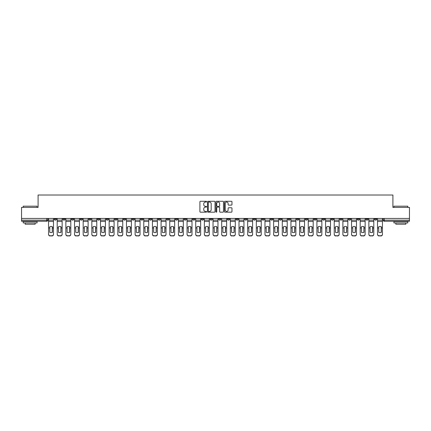 <?xml version="1.0" encoding="UTF-8"?>
<svg xmlns="http://www.w3.org/2000/svg" width="431" height="431" viewBox="0 0 431 431"><rect width="100%" height="100%" fill="white"/><g stroke="black" fill="none" stroke-linecap="round" stroke-linejoin="round"><path stroke-width="0.65" d="M206.621 201.665A0.383 0.383 0 0 0 206.239 201.282L200.453 201.282A0.544 0.544 0 0 0 199.909 201.832L199.909 211.632A0.544 0.544 0 0 0 200.453 212.181L206.239 212.181A0.383 0.383 0 0 0 206.621 211.799A0.383 0.383 0 0 0 206.239 211.416L205.49 211.416A1.746 1.746 0 0 1 203.75 209.676L203.75 208.857A1.746 1.746 0 0 1 205.49 207.112L206.239 207.112A0.383 0.383 0 0 0 206.621 206.735A0.383 0.383 0 0 0 206.239 206.352L205.49 206.352A1.746 1.746 0 0 1 203.75 204.606L203.75 203.793A1.746 1.746 0 0 1 205.49 202.047L206.239 202.047A0.383 0.383 0 0 0 206.621 201.665M339.919 218.442L339.919 219.05L342.139 219.05A1.11 1.11 0 0 1 341.029 220.16A1.11 1.11 0 0 1 339.919 219.05L339.919 218.442M287.973 218.442L287.973 219.05L290.192 219.05A1.11 1.11 0 0 1 289.082 220.16A1.11 1.11 0 0 1 287.973 219.05L287.973 218.442M279.315 218.442L279.315 219.05L281.54 219.05A1.11 1.11 0 0 1 280.43 220.16A1.11 1.11 0 0 1 279.315 219.05L279.315 218.442M227.374 218.442L227.374 219.05L229.594 219.05A1.11 1.11 0 0 1 228.484 220.16A1.11 1.11 0 0 1 227.374 219.05L227.374 218.442M218.716 218.442L218.716 219.05L220.936 219.05A1.11 1.11 0 0 1 219.826 220.16A1.11 1.11 0 0 1 218.716 219.05L218.716 218.442M210.064 218.442L210.064 219.05L212.284 219.05A1.11 1.11 0 0 1 211.174 220.16A1.11 1.11 0 0 1 210.064 219.05L210.064 218.442M192.749 218.442L192.749 219.05L194.968 219.05A1.11 1.11 0 0 1 193.858 220.16A1.11 1.11 0 0 1 192.749 219.05L192.749 218.442M175.433 219.05L175.433 218.442L175.433 219.05A1.11 1.11 0 0 0 176.543 220.16A1.11 1.11 0 0 1 175.433 219.05L177.653 219.05A1.11 1.11 0 0 1 176.543 220.16A1.11 1.11 0 0 0 177.653 219.05L177.653 218.442L177.653 219.05M166.775 219.05L166.775 218.442L166.775 219.05A1.11 1.11 0 0 0 167.885 220.16A1.11 1.11 0 0 1 166.775 219.05L168.995 219.05A1.11 1.11 0 0 1 167.885 220.16M158.118 219.05L158.118 218.442L158.118 219.05A1.11 1.11 0 0 0 159.228 220.16A1.11 1.11 0 0 1 158.118 219.05L160.337 219.05A1.11 1.11 0 0 1 159.228 220.16A1.11 1.11 0 0 0 160.337 219.05L160.337 218.442L160.337 219.05M149.46 218.442L149.46 219.05L151.685 219.05A1.11 1.11 0 0 1 150.57 220.16A1.11 1.11 0 0 1 149.46 219.05L149.46 218.442M140.808 218.442L140.808 219.05L143.027 219.05A1.11 1.11 0 0 1 141.918 220.16A1.11 1.11 0 0 1 140.808 219.05L140.808 218.442M132.15 218.442L132.15 219.05L134.37 219.05A1.11 1.11 0 0 1 133.26 220.16A1.11 1.11 0 0 1 132.15 219.05L132.15 218.442M123.492 219.05L123.492 218.442L123.492 219.05A1.11 1.11 0 0 0 124.602 220.16A1.11 1.11 0 0 1 123.492 219.05L125.712 219.05A1.11 1.11 0 0 1 124.602 220.16M106.177 219.05L106.177 218.442L106.177 219.05A1.11 1.11 0 0 0 107.287 220.16A1.11 1.11 0 0 1 106.177 219.05L108.396 219.05A1.11 1.11 0 0 1 107.287 220.16A1.11 1.11 0 0 0 108.396 219.05L108.396 218.442L108.396 219.05M97.519 219.05L97.519 218.442L97.519 219.05A1.11 1.11 0 0 0 98.629 220.16A1.11 1.11 0 0 1 97.519 219.05L99.739 219.05A1.11 1.11 0 0 1 98.629 220.16A1.11 1.11 0 0 0 99.739 219.05L99.739 218.442L99.739 219.05M88.861 219.05L88.861 218.442L88.861 219.05A1.11 1.11 0 0 0 89.971 220.16A1.11 1.11 0 0 1 88.861 219.05L91.081 219.05A1.11 1.11 0 0 1 89.971 220.16A1.11 1.11 0 0 0 91.081 219.05L91.081 218.442L91.081 219.05M80.209 219.05L80.209 218.442L80.209 219.05A1.11 1.11 0 0 0 81.319 220.16A1.11 1.11 0 0 1 80.209 219.05L82.429 219.05A1.11 1.11 0 0 1 81.319 220.16M71.551 219.05L71.551 218.442L71.551 219.05A1.11 1.11 0 0 0 72.661 220.16A1.11 1.11 0 0 1 71.551 219.05L73.771 219.05A1.11 1.11 0 0 1 72.661 220.16A1.11 1.11 0 0 0 73.771 219.05L73.771 218.442L73.771 219.05M62.894 219.05L62.894 218.442L62.894 219.05A1.11 1.11 0 0 0 64.003 220.16A1.11 1.11 0 0 1 62.894 219.05L65.113 219.05A1.11 1.11 0 0 1 64.003 220.16A1.11 1.11 0 0 0 65.113 219.05L65.113 218.442L65.113 219.05M231.42 205.124A0.544 0.544 0 0 0 231.964 204.58L231.964 201.832A0.544 0.544 0 0 0 231.42 201.282L224.993 201.282A0.544 0.544 0 0 0 224.449 201.832L224.449 211.632A0.544 0.544 0 0 0 224.993 212.181L231.42 212.181A0.544 0.544 0 0 0 231.964 211.632L231.964 208.313A0.544 0.544 0 0 0 231.42 207.769L228.667 207.769A0.544 0.544 0 0 0 228.123 208.313L228.123 209.962A1.455 1.455 0 0 1 226.668 211.416A1.455 1.455 0 0 1 225.208 209.962L225.208 203.502A1.455 1.455 0 0 1 226.668 202.047A1.455 1.455 0 0 1 228.123 203.502L228.123 204.58A0.544 0.544 0 0 0 228.667 205.124L231.42 205.124M21.55 218.442L21.55 207.397L38.09 207.397L38.09 195.022L392.91 195.022L392.91 207.397L409.45 207.397L409.45 218.442L21.55 218.442L21.55 220.16L47.798 220.16L47.798 218.442L47.798 220.16A1.11 1.11 0 0 1 46.688 221.27L21.55 221.27L21.55 220.16M215.026 201.832A0.544 0.544 0 0 0 214.476 201.282L208.049 201.282A0.544 0.544 0 0 0 207.505 201.832L207.505 211.632A0.544 0.544 0 0 0 208.049 212.181L214.476 212.181A0.544 0.544 0 0 0 215.026 211.632L215.026 201.832M216.524 201.282L222.951 201.282A0.544 0.544 0 0 1 223.495 201.832L223.495 211.632A0.544 0.544 0 0 1 222.951 212.181L220.198 212.181A0.544 0.544 0 0 1 219.654 211.632L219.654 207.656A0.544 0.544 0 0 0 219.11 207.112L217.283 207.112A0.544 0.544 0 0 0 216.739 207.656L216.739 211.799A0.383 0.383 0 0 1 216.357 212.181A0.383 0.383 0 0 1 215.974 211.799L215.974 201.832A0.544 0.544 0 0 1 216.524 201.282M383.202 218.442L383.202 220.16L409.45 220.16L409.45 221.27L384.312 221.27A1.11 1.11 0 0 1 383.202 220.16M409.45 218.442L409.45 220.16M376.764 218.442L376.764 219.05A1.11 1.11 0 0 1 375.654 220.16A1.11 1.11 0 0 1 374.544 219.05A1.11 1.11 0 0 0 375.654 220.16M374.544 218.442L374.544 219.05L376.764 219.05M368.106 218.442L368.106 219.05A1.11 1.11 0 0 1 366.996 220.16A1.11 1.11 0 0 1 365.887 219.05L368.106 219.05A1.11 1.11 0 0 1 366.996 220.16M365.887 218.442L365.887 219.05M359.449 218.442L359.449 219.05A1.11 1.11 0 0 1 358.339 220.16A1.11 1.11 0 0 1 357.229 219.05A1.11 1.11 0 0 0 358.339 220.16M357.229 218.442L357.229 219.05L359.449 219.05M350.791 218.442L350.791 219.05A1.11 1.11 0 0 1 349.681 220.16A1.11 1.11 0 0 1 348.571 219.05L350.791 219.05M348.571 218.442L348.571 219.05M342.139 218.442L342.139 219.05A1.11 1.11 0 0 1 341.029 220.16M333.481 218.442L333.481 219.05A1.11 1.11 0 0 1 332.371 220.16A1.11 1.11 0 0 1 331.261 219.05L333.481 219.05M331.261 218.442L331.261 219.05M324.823 218.442L324.823 219.05A1.11 1.11 0 0 1 323.713 220.16A1.11 1.11 0 0 1 322.603 219.05L324.823 219.05M322.603 218.442L322.603 219.05M316.165 218.442L316.165 219.05A1.11 1.11 0 0 1 315.056 220.16A1.11 1.11 0 0 1 313.946 219.05A1.11 1.11 0 0 0 315.056 220.16M313.946 218.442L313.946 219.05L316.165 219.05M307.508 218.442L307.508 219.05A1.11 1.11 0 0 1 306.398 220.16A1.11 1.11 0 0 1 305.288 219.05L307.508 219.05M305.288 218.442L305.288 219.05M298.85 218.442L298.85 219.05A1.11 1.11 0 0 1 297.74 220.16A1.11 1.11 0 0 1 296.63 219.05L298.85 219.05M296.63 218.442L296.63 219.05M290.192 218.442L290.192 219.05M281.54 218.442L281.54 219.05L281.54 218.442M272.882 218.442L272.882 219.05A1.11 1.11 0 0 1 271.772 220.16A1.11 1.11 0 0 1 270.663 219.05L272.882 219.05M270.663 218.442L270.663 219.05M264.225 218.442L264.225 219.05A1.11 1.11 0 0 1 263.115 220.16A1.11 1.11 0 0 1 262.005 219.05L264.225 219.05M262.005 218.442L262.005 219.05M255.567 218.442L255.567 219.05A1.11 1.11 0 0 1 254.457 220.16A1.11 1.11 0 0 1 253.347 219.05L255.567 219.05M253.347 218.442L253.347 219.05M246.909 218.442L246.909 219.05A1.11 1.11 0 0 1 245.799 220.16A1.11 1.11 0 0 1 244.689 219.05L246.909 219.05M244.689 218.442L244.689 219.05M238.251 218.442L238.251 219.05A1.11 1.11 0 0 1 237.142 220.16A1.11 1.11 0 0 1 236.032 219.05L238.251 219.05M236.032 218.442L236.032 219.05M229.594 218.442L229.594 219.05A1.11 1.11 0 0 1 228.484 220.16M220.936 218.442L220.936 219.05M212.284 219.05L212.284 218.442L212.284 219.05A1.11 1.11 0 0 1 211.174 220.16M203.626 218.442L203.626 219.05A1.11 1.11 0 0 1 202.516 220.16A1.11 1.11 0 0 1 201.406 219.05A1.11 1.11 0 0 0 202.516 220.16A1.11 1.11 0 0 0 203.626 219.05L201.406 219.05L201.406 218.442M194.968 219.05L194.968 218.442L194.968 219.05A1.11 1.11 0 0 1 193.858 220.16M186.311 218.442L186.311 219.05A1.11 1.11 0 0 1 185.201 220.16A1.11 1.11 0 0 1 184.091 219.05A1.11 1.11 0 0 0 185.201 220.16M184.091 218.442L184.091 219.05L186.311 219.05M168.995 218.442L168.995 219.05L168.995 218.442M151.685 219.05L151.685 218.442L151.685 219.05A1.11 1.11 0 0 1 150.57 220.16M143.027 219.05L143.027 218.442L143.027 219.05A1.11 1.11 0 0 1 141.918 220.16M134.37 219.05L134.37 218.442L134.37 219.05A1.11 1.11 0 0 1 133.26 220.16M125.712 218.442L125.712 219.05L125.712 218.442M117.054 219.05L117.054 218.442L117.054 219.05A1.11 1.11 0 0 1 115.944 220.16A1.11 1.11 0 0 1 114.835 219.05L117.054 219.05A1.11 1.11 0 0 1 115.944 220.16M114.835 218.442L114.835 219.05M82.429 218.442L82.429 219.05L82.429 218.442M56.456 218.442L56.456 219.05A1.11 1.11 0 0 1 55.346 220.16A1.11 1.11 0 0 1 54.236 219.05A1.11 1.11 0 0 0 55.346 220.16A1.11 1.11 0 0 0 56.456 219.05L56.456 218.442M54.236 218.442L54.236 219.05L56.456 219.05M46.688 218.442L46.688 221.27A1.11 1.11 0 0 0 47.798 220.16M208.652 202.047A0.383 0.383 0 0 0 208.27 202.43L208.27 211.034A0.383 0.383 0 0 0 208.652 211.416L209.439 211.416A1.746 1.746 0 0 0 211.185 209.676L211.185 203.793A1.746 1.746 0 0 0 209.439 202.047L208.652 202.047M219.654 203.534A1.455 1.455 0 0 0 218.194 202.074A1.455 1.455 0 0 0 216.739 203.534L216.739 205.808A0.544 0.544 0 0 0 217.283 206.352L219.11 206.352A0.544 0.544 0 0 0 219.654 205.808L219.654 203.534M52.264 232.39L52.264 226.652M51.02 226.464A3.443 3.028 180 0 1 52.264 226.69M48.547 228.193L48.547 234.168A1.665 1.579 0 0 0 50.211 235.746L51.822 235.746A1.665 1.579 0 0 0 53.487 234.168L53.487 234.399A1.665 1.579 180 0 1 51.822 235.978L51.822 235.746M51.02 232.589A3.443 3.265 180 0 0 52.264 232.347M52.377 227.967L52.377 226.69A3.443 3.028 180 0 0 51.073 226.464A3.443 3.028 180 0 0 49.77 226.69L49.77 232.347A3.443 3.265 180 0 0 52.377 232.347L52.377 227.967L53.487 227.967L53.487 234.168M53.487 218.442L53.487 227.967M48.547 218.442L48.547 234.168M50.211 235.746L51.822 235.978M50.211 235.978A1.665 1.579 180 0 1 48.547 234.399M60.922 232.39L60.922 226.652M59.672 226.464A3.443 3.028 180 0 1 60.922 226.69M57.204 228.193L57.204 234.168A1.665 1.579 0 0 0 58.869 235.746L60.48 235.746A1.665 1.579 0 0 0 62.145 234.168L62.145 234.399A1.665 1.579 180 0 1 60.48 235.978L60.48 235.746M59.672 232.589A3.443 3.265 180 0 0 60.922 232.347M69.58 232.39L69.58 226.652M68.33 226.464A3.443 3.028 180 0 1 69.58 226.69M65.862 228.193L65.862 234.168A1.665 1.579 0 0 0 67.527 235.746L69.138 235.746A1.665 1.579 0 0 0 70.803 234.168L70.803 234.399A1.665 1.579 180 0 1 69.138 235.978L69.138 235.746M68.33 232.589A3.443 3.265 180 0 0 69.58 232.347M61.035 227.967L61.035 226.69A3.443 3.028 180 0 0 59.731 226.464A3.443 3.028 180 0 0 58.427 226.69L58.427 232.347A3.443 3.265 180 0 0 61.035 232.347L61.035 227.967L62.145 227.967L62.145 234.168M62.145 218.442L62.145 227.967M57.204 218.442L57.204 234.168M58.869 235.746L60.48 235.978M58.869 235.978A1.665 1.579 180 0 1 57.204 234.399M69.693 227.967L69.693 226.69A3.443 3.028 180 0 0 68.389 226.464A3.443 3.028 180 0 0 67.085 226.69L67.085 232.347A3.443 3.265 180 0 0 69.693 232.347L69.693 227.967L70.803 227.967L70.803 234.168M70.803 218.442L70.803 227.967M65.862 218.442L65.862 234.168M67.527 235.746L69.138 235.978M67.527 235.978A1.665 1.579 180 0 1 65.862 234.399M23.215 206.18L37.088 206.18L23.215 206.18L23.215 207.397M37.088 222.935L23.215 222.935L23.215 221.55L37.088 221.55L37.088 222.935M35.148 222.935L35.148 224.212L25.16 224.212L25.16 222.935M393.912 206.18L407.785 206.18L393.912 206.18L393.912 207.397M407.785 222.935L393.912 222.935L393.912 221.55L407.785 221.55L407.785 222.935M405.84 222.935L405.84 224.212L395.852 224.212L395.852 222.935M78.237 232.39L78.237 226.652M76.987 226.464A3.443 3.028 180 0 1 78.237 226.69M74.52 228.193L74.52 234.168A1.665 1.579 0 0 0 76.185 235.746L77.79 235.746A1.665 1.579 0 0 0 79.455 234.168L79.455 234.399A1.665 1.579 180 0 1 77.79 235.978L77.79 235.746M76.987 232.589A3.443 3.265 180 0 0 78.237 232.347M86.895 232.39L86.895 226.652M85.645 226.464A3.443 3.028 180 0 1 86.895 226.69M83.178 228.193L83.178 234.168A1.665 1.579 0 0 0 84.842 235.746L86.448 235.746A1.665 1.579 0 0 0 88.113 234.168L88.113 234.399A1.665 1.579 180 0 1 86.448 235.978L86.448 235.746M85.645 232.589A3.443 3.265 180 0 0 86.895 232.347M95.553 232.39L95.553 226.652M94.303 226.464A3.443 3.028 180 0 1 95.553 226.69M91.83 228.193L91.83 234.168A1.665 1.579 0 0 0 93.5 235.746L95.106 235.746A1.665 1.579 0 0 0 96.77 234.168L96.77 234.399A1.665 1.579 180 0 1 95.106 235.978L95.106 235.746M94.303 232.589A3.443 3.265 180 0 0 95.553 232.347M78.345 227.967L78.345 226.69A3.443 3.028 180 0 0 77.041 226.464A3.443 3.028 180 0 0 75.737 226.69L75.737 232.347A3.443 3.265 180 0 0 78.345 232.347L78.345 227.967L79.455 227.967L79.455 234.168M79.455 218.442L79.455 227.967M74.52 218.442L74.52 234.168M76.185 235.746L77.79 235.978M76.185 235.978A1.665 1.579 180 0 1 74.52 234.399M87.003 227.967L87.003 226.69A3.443 3.028 180 0 0 85.699 226.464A3.443 3.028 180 0 0 84.395 226.69L84.395 232.347A3.443 3.265 180 0 0 87.003 232.347L87.003 227.967L88.113 227.967L88.113 234.168M88.113 218.442L88.113 227.967M83.178 218.442L83.178 234.168M84.842 235.746L86.448 235.978M84.842 235.978A1.665 1.579 180 0 1 83.178 234.399M95.66 227.967L95.66 226.69A3.443 3.028 180 0 0 94.357 226.464A3.443 3.028 180 0 0 93.053 226.69L93.053 232.347A3.443 3.265 180 0 0 95.66 232.347L95.66 227.967L96.77 227.967L96.77 234.168M96.77 218.442L96.77 227.967M91.83 218.442L91.83 234.168M93.5 235.746L95.106 235.978M93.5 235.978A1.665 1.579 180 0 1 91.83 234.399M104.205 232.39L104.205 226.652M102.961 226.464A3.443 3.028 180 0 1 104.205 226.69M100.488 228.193L100.488 234.168A1.665 1.579 0 0 0 102.152 235.746L103.763 235.746A1.665 1.579 0 0 0 105.428 234.168L105.428 234.399A1.665 1.579 180 0 1 103.763 235.978L103.763 235.746M102.961 232.589A3.443 3.265 180 0 0 104.205 232.347M104.318 227.967L104.318 226.69A3.443 3.028 180 0 0 103.014 226.464A3.443 3.028 180 0 0 101.711 226.69L101.711 232.347A3.443 3.265 180 0 0 104.318 232.347L104.318 227.967L105.428 227.967L105.428 234.168M105.428 218.442L105.428 227.967M100.488 218.442L100.488 234.168M102.152 235.746L103.763 235.978M102.152 235.978A1.665 1.579 180 0 1 100.488 234.399M112.863 232.39L112.863 226.652M111.618 226.464A3.443 3.028 180 0 1 112.863 226.69M109.145 228.193L109.145 234.168A1.665 1.579 0 0 0 110.81 235.746L112.421 235.746A1.665 1.579 0 0 0 114.086 234.168L114.086 234.399A1.665 1.579 180 0 1 112.421 235.978L112.421 235.746M111.618 232.589A3.443 3.265 180 0 0 112.863 232.347M112.976 227.967L112.976 226.69A3.443 3.028 180 0 0 111.672 226.464A3.443 3.028 180 0 0 110.368 226.69L110.368 232.347A3.443 3.265 180 0 0 112.976 232.347L112.976 227.967L114.086 227.967L114.086 234.168M114.086 218.442L114.086 227.967M109.145 218.442L109.145 234.168M110.81 235.746L112.421 235.978M110.81 235.978A1.665 1.579 180 0 1 109.145 234.399M121.52 232.39L121.52 226.652M120.271 226.464A3.443 3.028 180 0 1 121.52 226.69M117.803 228.193L117.803 234.168A1.665 1.579 0 0 0 119.468 235.746L121.079 235.746A1.665 1.579 0 0 0 122.743 234.168L122.743 234.399A1.665 1.579 180 0 1 121.079 235.978L121.079 235.746M120.271 232.589A3.443 3.265 180 0 0 121.52 232.347M121.634 227.967L121.634 226.69A3.443 3.028 180 0 0 120.33 226.464A3.443 3.028 180 0 0 119.026 226.69L119.026 232.347A3.443 3.265 180 0 0 121.634 232.347L121.634 227.967L122.743 227.967L122.743 234.168M122.743 218.442L122.743 227.967M117.803 218.442L117.803 234.168M119.468 235.746L121.079 235.978M119.468 235.978A1.665 1.579 180 0 1 117.803 234.399M130.178 232.39L130.178 226.652M128.928 226.464A3.443 3.028 180 0 1 130.178 226.69M126.461 228.193L126.461 234.168A1.665 1.579 0 0 0 128.126 235.746L129.736 235.746A1.665 1.579 0 0 0 131.401 234.168L131.401 234.399A1.665 1.579 180 0 1 129.736 235.978L129.736 235.746M128.928 232.589A3.443 3.265 180 0 0 130.178 232.347M130.291 227.967L130.291 226.69A3.443 3.028 180 0 0 128.988 226.464A3.443 3.028 180 0 0 127.684 226.69L127.684 232.347A3.443 3.265 180 0 0 130.291 232.347L130.291 227.967L131.401 227.967L131.401 234.168M131.401 218.442L131.401 227.967M126.461 218.442L126.461 234.168M128.126 235.746L129.736 235.978M128.126 235.978A1.665 1.579 180 0 1 126.461 234.399M138.836 232.39L138.836 226.652M137.586 226.464A3.443 3.028 180 0 1 138.836 226.69M135.118 228.193L135.118 234.168A1.665 1.579 0 0 0 136.783 235.746L138.394 235.746A1.665 1.579 0 0 0 140.059 234.168L140.059 234.399A1.665 1.579 180 0 1 138.394 235.978L138.394 235.746M137.586 232.589A3.443 3.265 180 0 0 138.836 232.347M138.949 227.967L138.949 226.69A3.443 3.028 180 0 0 137.64 226.464A3.443 3.028 180 0 0 136.336 226.69L136.336 232.347A3.443 3.265 180 0 0 138.949 232.347L138.949 227.967L140.059 227.967L140.059 234.168M140.059 218.442L140.059 227.967M135.118 218.442L135.118 234.168M136.783 235.746L138.394 235.978M136.783 235.978A1.665 1.579 180 0 1 135.118 234.399M147.494 232.39L147.494 226.652M146.244 226.464A3.443 3.028 180 0 1 147.494 226.69M143.776 228.193L143.776 234.168A1.665 1.579 0 0 0 145.441 235.746L147.046 235.746A1.665 1.579 0 0 0 148.711 234.168L148.711 234.399A1.665 1.579 180 0 1 147.046 235.978L147.046 235.746M146.244 232.589A3.443 3.265 180 0 0 147.494 232.347M147.601 227.967L147.601 226.69A3.443 3.028 180 0 0 146.298 226.464A3.443 3.028 180 0 0 144.994 226.69L144.994 232.347A3.443 3.265 180 0 0 147.601 232.347L147.601 227.967L148.711 227.967L148.711 234.168M148.711 218.442L148.711 227.967M143.776 218.442L143.776 234.168M145.441 235.746L147.046 235.978M145.441 235.978A1.665 1.579 180 0 1 143.776 234.399M156.151 232.39L156.151 226.652M154.901 226.464A3.443 3.028 180 0 1 156.151 226.69M152.434 228.193L152.434 234.168A1.665 1.579 0 0 0 154.099 235.746L155.704 235.746A1.665 1.579 0 0 0 157.369 234.168L157.369 234.399A1.665 1.579 180 0 1 155.704 235.978L155.704 235.746M154.901 232.589A3.443 3.265 180 0 0 156.151 232.347M156.259 227.967L156.259 226.69A3.443 3.028 180 0 0 154.955 226.464A3.443 3.028 180 0 0 153.651 226.69L153.651 232.347A3.443 3.265 180 0 0 156.259 232.347L156.259 227.967L157.369 227.967L157.369 234.168M157.369 218.442L157.369 227.967M152.434 218.442L152.434 234.168M154.099 235.746L155.704 235.978M154.099 235.978A1.665 1.579 180 0 1 152.434 234.399M164.809 232.39L164.809 226.652M163.559 226.464A3.443 3.028 180 0 1 164.809 226.69M161.086 228.193L161.086 234.168A1.665 1.579 0 0 0 162.751 235.746L164.362 235.746A1.665 1.579 0 0 0 166.027 234.168L166.027 234.399A1.665 1.579 180 0 1 164.362 235.978L164.362 235.746M163.559 232.589A3.443 3.265 180 0 0 164.809 232.347M164.917 227.967L164.917 226.69A3.443 3.028 180 0 0 163.613 226.464A3.443 3.028 180 0 0 162.309 226.69L162.309 232.347A3.443 3.265 180 0 0 164.917 232.347L164.917 227.967L166.027 227.967L166.027 234.168M166.027 218.442L166.027 227.967M161.086 218.442L161.086 234.168M162.751 235.746L164.362 235.978M162.751 235.978A1.665 1.579 180 0 1 161.086 234.399M173.461 232.39L173.461 226.652M172.217 226.464A3.443 3.028 180 0 1 173.461 226.69M169.744 228.193L169.744 234.168A1.665 1.579 0 0 0 171.409 235.746L173.02 235.746A1.665 1.579 0 0 0 174.684 234.168L174.684 234.399A1.665 1.579 180 0 1 173.02 235.978L173.02 235.746M172.217 232.589A3.443 3.265 180 0 0 173.461 232.347M173.574 227.967L173.574 226.69A3.443 3.028 180 0 0 172.271 226.464A3.443 3.028 180 0 0 170.967 226.69L170.967 232.347A3.443 3.265 180 0 0 173.574 232.347L173.574 227.967L174.684 227.967L174.684 234.168M174.684 218.442L174.684 227.967M169.744 218.442L169.744 234.168M171.409 235.746L173.02 235.978M171.409 235.978A1.665 1.579 180 0 1 169.744 234.399M182.119 232.39L182.119 226.652M180.875 226.464A3.443 3.028 180 0 1 182.119 226.69M178.402 228.193L178.402 234.168A1.665 1.579 0 0 0 180.066 235.746L181.677 235.746A1.665 1.579 0 0 0 183.342 234.168L183.342 234.399A1.665 1.579 180 0 1 181.677 235.978L181.677 235.746M180.875 232.589A3.443 3.265 180 0 0 182.119 232.347M182.232 227.967L182.232 226.69A3.443 3.028 180 0 0 180.928 226.464A3.443 3.028 180 0 0 179.625 226.69L179.625 232.347A3.443 3.265 180 0 0 182.232 232.347L182.232 227.967L183.342 227.967L183.342 234.168M183.342 218.442L183.342 227.967M178.402 218.442L178.402 234.168M180.066 235.746L181.677 235.978M180.066 235.978A1.665 1.579 180 0 1 178.402 234.399M190.777 232.39L190.777 226.652M189.527 226.464A3.443 3.028 180 0 1 190.777 226.69M187.059 228.193L187.059 234.168A1.665 1.579 0 0 0 188.724 235.746L190.335 235.746A1.665 1.579 0 0 0 192 234.168L192 234.399A1.665 1.579 180 0 1 190.335 235.978L190.335 235.746M189.527 232.589A3.443 3.265 180 0 0 190.777 232.347M190.89 227.967L190.89 226.69A3.443 3.028 180 0 0 189.586 226.464A3.443 3.028 180 0 0 188.282 226.69L188.282 232.347A3.443 3.265 180 0 0 190.89 232.347L190.89 227.967L192 227.967L192 234.168M192 218.442L192 227.967M187.059 218.442L187.059 234.168M188.724 235.746L190.335 235.978M188.724 235.978A1.665 1.579 180 0 1 187.059 234.399M199.434 232.39L199.434 226.652M198.185 226.464A3.443 3.028 180 0 1 199.434 226.69M195.717 228.193L195.717 234.168A1.665 1.579 0 0 0 197.382 235.746L198.993 235.746A1.665 1.579 0 0 0 200.657 234.168L200.657 234.399A1.665 1.579 180 0 1 198.993 235.978L198.993 235.746M198.185 232.589A3.443 3.265 180 0 0 199.434 232.347M199.548 227.967L199.548 226.69A3.443 3.028 180 0 0 198.244 226.464A3.443 3.028 180 0 0 196.94 226.69L196.94 232.347A3.443 3.265 180 0 0 199.548 232.347L199.548 227.967L200.657 227.967L200.657 234.168M200.657 218.442L200.657 227.967M195.717 218.442L195.717 234.168M197.382 235.746L198.993 235.978M197.382 235.978A1.665 1.579 180 0 1 195.717 234.399M208.092 232.39L208.092 226.652M206.842 226.464A3.443 3.028 180 0 1 208.092 226.69M204.375 228.193L204.375 234.168A1.665 1.579 0 0 0 206.04 235.746L207.645 235.746A1.665 1.579 0 0 0 209.315 234.168L209.315 234.399A1.665 1.579 180 0 1 207.645 235.978L207.645 235.746M206.842 232.589A3.443 3.265 180 0 0 208.092 232.347M208.2 227.967L208.2 226.69A3.443 3.028 180 0 0 206.896 226.464A3.443 3.028 180 0 0 205.592 226.69L205.592 232.347A3.443 3.265 180 0 0 208.2 232.347L208.2 227.967L209.315 227.967L209.315 234.168M209.315 218.442L209.315 227.967M204.375 218.442L204.375 234.168M206.04 235.746L207.645 235.978M206.04 235.978A1.665 1.579 180 0 1 204.375 234.399M216.75 232.39L216.75 226.652M215.5 226.464A3.443 3.028 180 0 1 216.75 226.69M213.033 228.193L213.033 234.168A1.665 1.579 0 0 0 214.697 235.746L216.303 235.746A1.665 1.579 0 0 0 217.967 234.168L217.967 234.399A1.665 1.579 180 0 1 216.303 235.978L216.303 235.746M215.5 232.589A3.443 3.265 180 0 0 216.75 232.347M216.858 227.967L216.858 226.69A3.443 3.028 180 0 0 215.554 226.464A3.443 3.028 180 0 0 214.25 226.69L214.25 232.347A3.443 3.265 180 0 0 216.858 232.347L216.858 227.967L217.967 227.967L217.967 234.168M217.967 218.442L217.967 227.967M213.033 218.442L213.033 234.168M214.697 235.746L216.303 235.978M214.697 235.978A1.665 1.579 180 0 1 213.033 234.399M225.408 232.39L225.408 226.652M224.158 226.464A3.443 3.028 180 0 1 225.408 226.69M221.685 228.193L221.685 234.168A1.665 1.579 0 0 0 223.355 235.746L224.96 235.746A1.665 1.579 0 0 0 226.625 234.168L226.625 234.399A1.665 1.579 180 0 1 224.96 235.978L224.96 235.746M224.158 232.589A3.443 3.265 180 0 0 225.408 232.347M225.515 227.967L225.515 226.69A3.443 3.028 180 0 0 224.212 226.464A3.443 3.028 180 0 0 222.908 226.69L222.908 232.347A3.443 3.265 180 0 0 225.515 232.347L225.515 227.967L226.625 227.967L226.625 234.168M226.625 218.442L226.625 227.967M221.685 218.442L221.685 234.168M223.355 235.746L224.96 235.978M223.355 235.978A1.665 1.579 180 0 1 221.685 234.399M234.06 232.39L234.06 226.652M232.815 226.464A3.443 3.028 180 0 1 234.06 226.69M230.343 228.193L230.343 234.168A1.665 1.579 0 0 0 232.007 235.746L233.618 235.746A1.665 1.579 0 0 0 235.283 234.168L235.283 234.399A1.665 1.579 180 0 1 233.618 235.978L233.618 235.746M232.815 232.589A3.443 3.265 180 0 0 234.06 232.347M234.173 227.967L234.173 226.69A3.443 3.028 180 0 0 232.869 226.464A3.443 3.028 180 0 0 231.566 226.69L231.566 232.347A3.443 3.265 180 0 0 234.173 232.347L234.173 227.967L235.283 227.967L235.283 234.168M235.283 218.442L235.283 227.967M230.343 218.442L230.343 234.168M232.007 235.746L233.618 235.978M232.007 235.978A1.665 1.579 180 0 1 230.343 234.399M242.718 232.39L242.718 226.652M241.473 226.464A3.443 3.028 180 0 1 242.718 226.69M239 228.193L239 234.168A1.665 1.579 0 0 0 240.665 235.746L242.276 235.746A1.665 1.579 0 0 0 243.941 234.168L243.941 234.399A1.665 1.579 180 0 1 242.276 235.978L242.276 235.746M241.473 232.589A3.443 3.265 180 0 0 242.718 232.347M242.831 227.967L242.831 226.69A3.443 3.028 180 0 0 241.527 226.464A3.443 3.028 180 0 0 240.223 226.69L240.223 232.347A3.443 3.265 180 0 0 242.831 232.347L242.831 227.967L243.941 227.967L243.941 234.168M243.941 218.442L243.941 227.967M239 218.442L239 234.168M240.665 235.746L242.276 235.978M240.665 235.978A1.665 1.579 180 0 1 239 234.399M251.375 232.39L251.375 226.652M250.125 226.464A3.443 3.028 180 0 1 251.375 226.69M247.658 228.193L247.658 234.168A1.665 1.579 0 0 0 249.323 235.746L250.934 235.746A1.665 1.579 0 0 0 252.598 234.168L252.598 234.399A1.665 1.579 180 0 1 250.934 235.978L250.934 235.746M250.125 232.589A3.443 3.265 180 0 0 251.375 232.347M251.488 227.967L251.488 226.69A3.443 3.028 180 0 0 250.185 226.464A3.443 3.028 180 0 0 248.881 226.69L248.881 232.347A3.443 3.265 180 0 0 251.488 232.347L251.488 227.967L252.598 227.967L252.598 234.168M252.598 218.442L252.598 227.967M247.658 218.442L247.658 234.168M249.323 235.746L250.934 235.978M249.323 235.978A1.665 1.579 180 0 1 247.658 234.399M260.033 232.39L260.033 226.652M258.783 226.464A3.443 3.028 180 0 1 260.033 226.69M256.316 228.193L256.316 234.168A1.665 1.579 0 0 0 257.98 235.746L259.591 235.746A1.665 1.579 0 0 0 261.256 234.168L261.256 234.399A1.665 1.579 180 0 1 259.591 235.978L259.591 235.746M258.783 232.589A3.443 3.265 180 0 0 260.033 232.347M260.146 227.967L260.146 226.69A3.443 3.028 180 0 0 258.842 226.464A3.443 3.028 180 0 0 257.539 226.69L257.539 232.347A3.443 3.265 180 0 0 260.146 232.347L260.146 227.967L261.256 227.967L261.256 234.168M261.256 218.442L261.256 227.967M256.316 218.442L256.316 234.168M257.98 235.746L259.591 235.978M257.98 235.978A1.665 1.579 180 0 1 256.316 234.399M268.691 232.39L268.691 226.652M267.441 226.464A3.443 3.028 180 0 1 268.691 226.69M264.973 228.193L264.973 234.168A1.665 1.579 0 0 0 266.638 235.746L268.249 235.746A1.665 1.579 0 0 0 269.914 234.168L269.914 234.399A1.665 1.579 180 0 1 268.249 235.978L268.249 235.746M267.441 232.589A3.443 3.265 180 0 0 268.691 232.347M268.804 227.967L268.804 226.69A3.443 3.028 180 0 0 267.5 226.464A3.443 3.028 180 0 0 266.191 226.69L266.191 232.347A3.443 3.265 180 0 0 268.804 232.347L268.804 227.967L269.914 227.967L269.914 234.168M269.914 218.442L269.914 227.967M264.973 218.442L264.973 234.168M266.638 235.746L268.249 235.978M266.638 235.978A1.665 1.579 180 0 1 264.973 234.399M277.348 232.39L277.348 226.652M276.099 226.464A3.443 3.028 180 0 1 277.348 226.69M273.631 228.193L273.631 234.168A1.665 1.579 0 0 0 275.296 235.746L276.901 235.746A1.665 1.579 0 0 0 278.566 234.168L278.566 234.399A1.665 1.579 180 0 1 276.901 235.978L276.901 235.746M276.099 232.589A3.443 3.265 180 0 0 277.348 232.347M277.456 227.967L277.456 226.69A3.443 3.028 180 0 0 276.152 226.464A3.443 3.028 180 0 0 274.849 226.69L274.849 232.347A3.443 3.265 180 0 0 277.456 232.347L277.456 227.967L278.566 227.967L278.566 234.168M278.566 218.442L278.566 227.967M273.631 218.442L273.631 234.168M275.296 235.746L276.901 235.978M275.296 235.978A1.665 1.579 180 0 1 273.631 234.399M286.006 232.39L286.006 226.652M284.756 226.464A3.443 3.028 180 0 1 286.006 226.69M282.289 228.193L282.289 234.168A1.665 1.579 0 0 0 283.954 235.746L285.559 235.746A1.665 1.579 0 0 0 287.224 234.168L287.224 234.399A1.665 1.579 180 0 1 285.559 235.978L285.559 235.746M284.756 232.589A3.443 3.265 180 0 0 286.006 232.347M286.114 227.967L286.114 226.69A3.443 3.028 180 0 0 284.81 226.464A3.443 3.028 180 0 0 283.506 226.69L283.506 232.347A3.443 3.265 180 0 0 286.114 232.347L286.114 227.967L287.224 227.967L287.224 234.168M287.224 218.442L287.224 227.967M282.289 218.442L282.289 234.168M283.954 235.746L285.559 235.978M283.954 235.978A1.665 1.579 180 0 1 282.289 234.399M294.664 232.39L294.664 226.652M293.414 226.464A3.443 3.028 180 0 1 294.664 226.69M290.941 228.193L290.941 234.168A1.665 1.579 0 0 0 292.606 235.746L294.217 235.746A1.665 1.579 0 0 0 295.882 234.168L295.882 234.399A1.665 1.579 180 0 1 294.217 235.978L294.217 235.746M293.414 232.589A3.443 3.265 180 0 0 294.664 232.347M294.772 227.967L294.772 226.69A3.443 3.028 180 0 0 293.468 226.464A3.443 3.028 180 0 0 292.164 226.69L292.164 232.347A3.443 3.265 180 0 0 294.772 232.347L294.772 227.967L295.882 227.967L295.882 234.168M295.882 218.442L295.882 227.967M290.941 218.442L290.941 234.168M292.606 235.746L294.217 235.978M292.606 235.978A1.665 1.579 180 0 1 290.941 234.399M303.316 232.39L303.316 226.652M302.072 226.464A3.443 3.028 180 0 1 303.316 226.69M299.599 228.193L299.599 234.168A1.665 1.579 0 0 0 301.264 235.746L302.874 235.746A1.665 1.579 0 0 0 304.539 234.168L304.539 234.399A1.665 1.579 180 0 1 302.874 235.978L302.874 235.746M302.072 232.589A3.443 3.265 180 0 0 303.316 232.347M303.429 227.967L303.429 226.69A3.443 3.028 180 0 0 302.126 226.464A3.443 3.028 180 0 0 300.822 226.69L300.822 232.347A3.443 3.265 180 0 0 303.429 232.347L303.429 227.967L304.539 227.967L304.539 234.168M304.539 218.442L304.539 227.967M299.599 218.442L299.599 234.168M301.264 235.746L302.874 235.978M301.264 235.978A1.665 1.579 180 0 1 299.599 234.399M311.974 232.39L311.974 226.652M310.729 226.464A3.443 3.028 180 0 1 311.974 226.69M308.257 228.193L308.257 234.168A1.665 1.579 0 0 0 309.921 235.746L311.532 235.746A1.665 1.579 0 0 0 313.197 234.168L313.197 234.399A1.665 1.579 180 0 1 311.532 235.978L311.532 235.746M310.729 232.589A3.443 3.265 180 0 0 311.974 232.347M312.087 227.967L312.087 226.69A3.443 3.028 180 0 0 310.783 226.464A3.443 3.028 180 0 0 309.48 226.69L309.48 232.347A3.443 3.265 180 0 0 312.087 232.347L312.087 227.967L313.197 227.967L313.197 234.168M313.197 218.442L313.197 227.967M308.257 218.442L308.257 234.168M309.921 235.746L311.532 235.978M309.921 235.978A1.665 1.579 180 0 1 308.257 234.399M320.632 232.39L320.632 226.652M319.382 226.464A3.443 3.028 180 0 1 320.632 226.69M316.914 228.193L316.914 234.168A1.665 1.579 0 0 0 318.579 235.746L320.19 235.746A1.665 1.579 0 0 0 321.855 234.168L321.855 234.399A1.665 1.579 180 0 1 320.19 235.978L320.19 235.746M319.382 232.589A3.443 3.265 180 0 0 320.632 232.347M320.745 227.967L320.745 226.69A3.443 3.028 180 0 0 319.441 226.464A3.443 3.028 180 0 0 318.137 226.69L318.137 232.347A3.443 3.265 180 0 0 320.745 232.347L320.745 227.967L321.855 227.967L321.855 234.168M321.855 218.442L321.855 227.967M316.914 218.442L316.914 234.168M318.579 235.746L320.19 235.978M318.579 235.978A1.665 1.579 180 0 1 316.914 234.399M329.289 232.39L329.289 226.652M328.039 226.464A3.443 3.028 180 0 1 329.289 226.69M325.572 228.193L325.572 234.168A1.665 1.579 0 0 0 327.237 235.746L328.848 235.746A1.665 1.579 0 0 0 330.512 234.168L330.512 234.399A1.665 1.579 180 0 1 328.848 235.978L328.848 235.746M328.039 232.589A3.443 3.265 180 0 0 329.289 232.347M329.403 227.967L329.403 226.69A3.443 3.028 180 0 0 328.099 226.464A3.443 3.028 180 0 0 326.795 226.69L326.795 232.347A3.443 3.265 180 0 0 329.403 232.347L329.403 227.967L330.512 227.967L330.512 234.168M330.512 218.442L330.512 227.967M325.572 218.442L325.572 234.168M327.237 235.746L328.848 235.978M327.237 235.978A1.665 1.579 180 0 1 325.572 234.399M337.947 232.39L337.947 226.652M336.697 226.464A3.443 3.028 180 0 1 337.947 226.69M334.23 228.193L334.23 234.168A1.665 1.579 0 0 0 335.894 235.746L337.5 235.746A1.665 1.579 0 0 0 339.17 234.168L339.17 234.399A1.665 1.579 180 0 1 337.5 235.978L337.5 235.746M336.697 232.589A3.443 3.265 180 0 0 337.947 232.347M338.055 227.967L338.055 226.69A3.443 3.028 180 0 0 336.751 226.464A3.443 3.028 180 0 0 335.447 226.69L335.447 232.347A3.443 3.265 180 0 0 338.055 232.347L338.055 227.967L339.17 227.967L339.17 234.168M339.17 218.442L339.17 227.967M334.23 218.442L334.23 234.168M335.894 235.746L337.5 235.978M335.894 235.978A1.665 1.579 180 0 1 334.23 234.399M346.605 232.39L346.605 226.652M345.355 226.464A3.443 3.028 180 0 1 346.605 226.69M342.887 228.193L342.887 234.168A1.665 1.579 0 0 0 344.552 235.746L346.158 235.746A1.665 1.579 0 0 0 347.822 234.168L347.822 234.399A1.665 1.579 180 0 1 346.158 235.978L346.158 235.746M345.355 232.589A3.443 3.265 180 0 0 346.605 232.347M346.713 227.967L346.713 226.69A3.443 3.028 180 0 0 345.409 226.464A3.443 3.028 180 0 0 344.105 226.69L344.105 232.347A3.443 3.265 180 0 0 346.713 232.347L346.713 227.967L347.822 227.967L347.822 234.168M347.822 218.442L347.822 227.967M342.887 218.442L342.887 234.168M344.552 235.746L346.158 235.978M344.552 235.978A1.665 1.579 180 0 1 342.887 234.399M355.263 232.39L355.263 226.652M354.013 226.464A3.443 3.028 180 0 1 355.263 226.69M351.545 228.193L351.545 234.168A1.665 1.579 0 0 0 353.21 235.746L354.815 235.746A1.665 1.579 0 0 0 356.48 234.168L356.48 234.399A1.665 1.579 180 0 1 354.815 235.978L354.815 235.746M354.013 232.589A3.443 3.265 180 0 0 355.263 232.347M355.37 227.967L355.37 226.69A3.443 3.028 180 0 0 354.067 226.464A3.443 3.028 180 0 0 352.763 226.69L352.763 232.347A3.443 3.265 180 0 0 355.37 232.347L355.37 227.967L356.48 227.967L356.48 234.168M356.48 218.442L356.48 227.967M351.545 218.442L351.545 234.168M353.21 235.746L354.815 235.978M353.21 235.978A1.665 1.579 180 0 1 351.545 234.399M363.915 232.39L363.915 226.652M362.67 226.464A3.443 3.028 180 0 1 363.915 226.69M360.197 228.193L360.197 234.168A1.665 1.579 0 0 0 361.862 235.746L363.473 235.746A1.665 1.579 0 0 0 365.138 234.168L365.138 234.399A1.665 1.579 180 0 1 363.473 235.978L363.473 235.746M362.67 232.589A3.443 3.265 180 0 0 363.915 232.347M364.028 227.967L364.028 226.69A3.443 3.028 180 0 0 362.724 226.464A3.443 3.028 180 0 0 361.42 226.69L361.42 232.347A3.443 3.265 180 0 0 364.028 232.347L364.028 227.967L365.138 227.967L365.138 234.168M365.138 218.442L365.138 227.967M360.197 218.442L360.197 234.168M361.862 235.746L363.473 235.978M361.862 235.978A1.665 1.579 180 0 1 360.197 234.399M372.573 232.39L372.573 226.652M371.328 226.464A3.443 3.028 180 0 1 372.573 226.69M368.855 228.193L368.855 234.168A1.665 1.579 0 0 0 370.52 235.746L372.131 235.746A1.665 1.579 0 0 0 373.796 234.168L373.796 234.399A1.665 1.579 180 0 1 372.131 235.978L372.131 235.746M371.328 232.589A3.443 3.265 180 0 0 372.573 232.347M372.686 227.967L372.686 226.69A3.443 3.028 180 0 0 371.382 226.464A3.443 3.028 180 0 0 370.078 226.69L370.078 232.347A3.443 3.265 180 0 0 372.686 232.347L372.686 227.967L373.796 227.967L373.796 234.168M373.796 218.442L373.796 227.967M368.855 218.442L368.855 234.168M370.52 235.746L372.131 235.978M370.52 235.978A1.665 1.579 180 0 1 368.855 234.399M381.23 232.39L381.23 226.652M379.98 226.464A3.443 3.028 180 0 1 381.23 226.69M377.513 228.193L377.513 234.168A1.665 1.579 0 0 0 379.178 235.746L380.788 235.746A1.665 1.579 0 0 0 382.453 234.168L382.453 234.399A1.665 1.579 180 0 1 380.788 235.978L380.788 235.746M379.98 232.589A3.443 3.265 180 0 0 381.23 232.347M381.343 227.967L381.343 226.69A3.443 3.028 180 0 0 380.04 226.464A3.443 3.028 180 0 0 378.736 226.69L378.736 232.347A3.443 3.265 180 0 0 381.343 232.347L381.343 227.967L382.453 227.967L382.453 234.168M382.453 218.442L382.453 227.967M377.513 218.442L377.513 234.168M379.178 235.746L380.788 235.978M379.178 235.978A1.665 1.579 180 0 1 377.513 234.399M384.312 218.442L384.312 221.27M52.377 227.88L53.487 227.88M48.547 227.88L49.77 227.88M48.547 221.48L53.487 221.48M48.547 227.967L49.77 227.967M48.547 220.16L53.487 220.16M61.035 227.88L62.145 227.88M57.204 227.88L58.427 227.88M57.204 221.48L62.145 221.48M57.204 227.967L58.427 227.967M57.204 220.16L62.145 220.16M69.693 227.88L70.803 227.88M65.862 227.88L67.085 227.88M65.862 221.48L70.803 221.48M65.862 227.967L67.085 227.967M65.862 220.16L70.803 220.16M78.345 227.88L79.455 227.88M74.52 227.88L75.737 227.88M74.52 221.48L79.455 221.48M74.52 227.967L75.737 227.967M74.52 220.16L79.455 220.16M87.003 227.88L88.113 227.88M83.178 227.88L84.395 227.88M83.178 221.48L88.113 221.48M83.178 227.967L84.395 227.967M83.178 220.16L88.113 220.16M95.66 227.88L96.77 227.88M91.83 227.88L93.053 227.88M91.83 221.48L96.77 221.48M91.83 227.967L93.053 227.967M91.83 220.16L96.77 220.16M104.318 227.88L105.428 227.88M100.488 227.88L101.711 227.88M100.488 221.48L105.428 221.48M100.488 227.967L101.711 227.967M100.488 220.16L105.428 220.16M112.976 227.88L114.086 227.88M109.145 227.88L110.368 227.88M109.145 221.48L114.086 221.48M109.145 227.967L110.368 227.967M109.145 220.16L114.086 220.16M121.634 227.88L122.743 227.88M117.803 227.88L119.026 227.88M117.803 221.48L122.743 221.48M117.803 227.967L119.026 227.967M117.803 220.16L122.743 220.16M130.291 227.88L131.401 227.88M126.461 227.88L127.684 227.88M126.461 221.48L131.401 221.48M126.461 227.967L127.684 227.967M126.461 220.16L131.401 220.16M138.949 227.88L140.059 227.88M135.118 227.88L136.336 227.88M135.118 221.48L140.059 221.48M135.118 227.967L136.336 227.967M135.118 220.16L140.059 220.16M147.601 227.88L148.711 227.88M143.776 227.88L144.994 227.88M143.776 221.48L148.711 221.48M143.776 227.967L144.994 227.967M143.776 220.16L148.711 220.16M156.259 227.88L157.369 227.88M152.434 227.88L153.651 227.88M152.434 221.48L157.369 221.48M152.434 227.967L153.651 227.967M152.434 220.16L157.369 220.16M164.917 227.88L166.027 227.88M161.086 227.88L162.309 227.88M161.086 221.48L166.027 221.48M161.086 227.967L162.309 227.967M161.086 220.16L166.027 220.16M173.574 227.88L174.684 227.88M169.744 227.88L170.967 227.88M169.744 221.48L174.684 221.48M169.744 227.967L170.967 227.967M169.744 220.16L174.684 220.16M182.232 227.88L183.342 227.88M178.402 227.88L179.625 227.88M178.402 221.48L183.342 221.48M178.402 227.967L179.625 227.967M178.402 220.16L183.342 220.16M190.89 227.88L192 227.88M187.059 227.88L188.282 227.88M187.059 221.48L192 221.48M187.059 227.967L188.282 227.967M187.059 220.16L192 220.16M199.548 227.88L200.657 227.88M195.717 227.88L196.94 227.88M195.717 221.48L200.657 221.48M195.717 227.967L196.94 227.967M195.717 220.16L200.657 220.16M208.2 227.88L209.315 227.88M204.375 227.88L205.592 227.88M204.375 221.48L209.315 221.48M204.375 227.967L205.592 227.967M204.375 220.16L209.315 220.16M216.858 227.88L217.967 227.88M213.033 227.88L214.25 227.88M213.033 221.48L217.967 221.48M213.033 227.967L214.25 227.967M213.033 220.16L217.967 220.16M225.515 227.88L226.625 227.88M221.685 227.88L222.908 227.88M221.685 221.48L226.625 221.48M221.685 227.967L222.908 227.967M221.685 220.16L226.625 220.16M234.173 227.88L235.283 227.88M230.343 227.88L231.566 227.88M230.343 221.48L235.283 221.48M230.343 227.967L231.566 227.967M230.343 220.16L235.283 220.16M242.831 227.88L243.941 227.88M239 227.88L240.223 227.88M239 221.48L243.941 221.48M239 227.967L240.223 227.967M239 220.16L243.941 220.16M251.488 227.88L252.598 227.88M247.658 227.88L248.881 227.88M247.658 221.48L252.598 221.48M247.658 227.967L248.881 227.967M247.658 220.16L252.598 220.16M260.146 227.88L261.256 227.88M256.316 227.88L257.539 227.88M256.316 221.48L261.256 221.48M256.316 227.967L257.539 227.967M256.316 220.16L261.256 220.16M268.804 227.88L269.914 227.88M264.973 227.88L266.191 227.88M264.973 221.48L269.914 221.48M264.973 227.967L266.191 227.967M264.973 220.16L269.914 220.16M277.456 227.88L278.566 227.88M273.631 227.88L274.849 227.88M273.631 221.48L278.566 221.48M273.631 227.967L274.849 227.967M273.631 220.16L278.566 220.16M286.114 227.88L287.224 227.88M282.289 227.88L283.506 227.88M282.289 221.48L287.224 221.48M282.289 227.967L283.506 227.967M282.289 220.16L287.224 220.16M294.772 227.88L295.882 227.88M290.941 227.88L292.164 227.88M290.941 221.48L295.882 221.48M290.941 227.967L292.164 227.967M290.941 220.16L295.882 220.16M303.429 227.88L304.539 227.88M299.599 227.88L300.822 227.88M299.599 221.48L304.539 221.48M299.599 227.967L300.822 227.967M299.599 220.16L304.539 220.16M312.087 227.88L313.197 227.88M308.257 227.88L309.48 227.88M308.257 221.48L313.197 221.48M308.257 227.967L309.48 227.967M308.257 220.16L313.197 220.16M320.745 227.88L321.855 227.88M316.914 227.88L318.137 227.88M316.914 221.48L321.855 221.48M316.914 227.967L318.137 227.967M316.914 220.16L321.855 220.16M329.403 227.88L330.512 227.88M325.572 227.88L326.795 227.88M325.572 221.48L330.512 221.48M325.572 227.967L326.795 227.967M325.572 220.16L330.512 220.16M338.055 227.88L339.17 227.88M334.23 227.88L335.447 227.88M334.23 221.48L339.17 221.48M334.23 227.967L335.447 227.967M334.23 220.16L339.17 220.16M346.713 227.88L347.822 227.88M342.887 227.88L344.105 227.88M342.887 221.48L347.822 221.48M342.887 227.967L344.105 227.967M342.887 220.16L347.822 220.16M355.37 227.88L356.48 227.88M351.545 227.88L352.763 227.88M351.545 221.48L356.48 221.48M351.545 227.967L352.763 227.967M351.545 220.16L356.48 220.16M364.028 227.88L365.138 227.88M360.197 227.88L361.42 227.88M360.197 221.48L365.138 221.48M360.197 227.967L361.42 227.967M360.197 220.16L365.138 220.16M372.686 227.88L373.796 227.88M368.855 227.88L370.078 227.88M368.855 221.48L373.796 221.48M368.855 227.967L370.078 227.967M368.855 220.16L373.796 220.16M381.343 227.88L382.453 227.88M377.513 227.88L378.736 227.88M377.513 221.48L382.453 221.48M377.513 227.967L378.736 227.967M377.513 220.16L382.453 220.16M37.088 207.397L37.088 206.18M33.925 221.55L33.925 221.27M26.377 221.55L26.377 221.27M407.785 207.397L407.785 206.18M404.623 221.55L404.623 221.27M397.075 221.55L397.075 221.27"/></g></svg>
